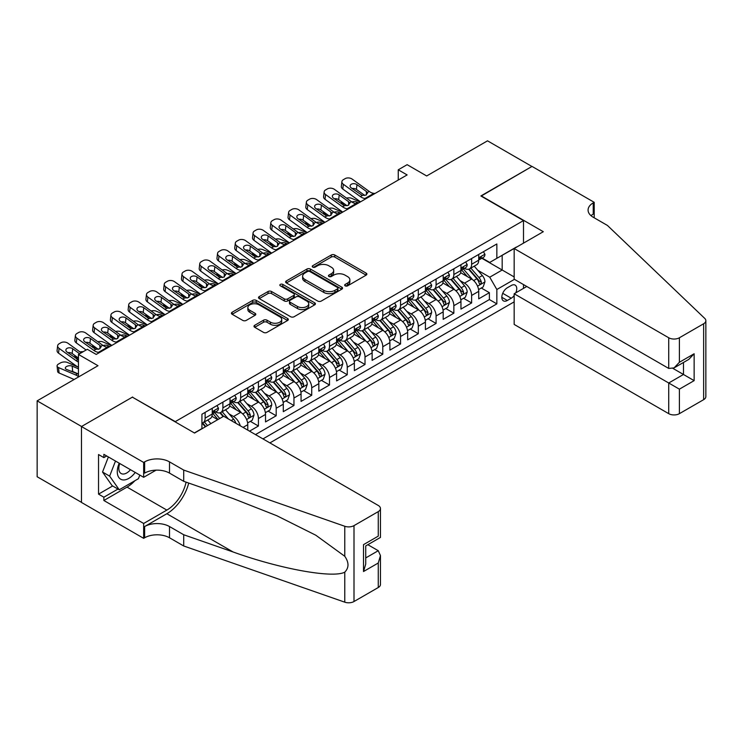<?xml version="1.0" encoding="UTF-8"?>
<svg xmlns="http://www.w3.org/2000/svg" width="743" height="743" viewBox="0 0 743 743"><rect width="100%" height="100%" fill="white"/><g stroke="black" fill="none" stroke-linecap="round" stroke-linejoin="round"><path stroke-width="1.11" d="M345.17 285.841A1.727 0.994 0 0 0 347.613 285.841L366.141 275.142A2.47 1.421 0 0 0 366.866 274.139A2.47 1.421 0 0 0 366.141 273.127L334.759 255.007A2.47 1.421 0 0 0 331.267 255.007L312.738 265.706A1.727 0.994 0 0 0 312.236 266.412A1.727 0.994 0 0 0 312.738 267.118A1.727 0.994 0 0 0 315.181 267.118L317.577 265.734A7.894 4.56 0 0 1 328.74 265.734L331.35 267.239A7.894 4.56 0 0 1 333.663 270.461A7.894 4.56 0 0 1 331.35 273.684L328.954 275.068A1.727 0.994 0 0 0 328.452 275.774A1.727 0.994 0 0 0 328.954 276.48A1.727 0.994 0 0 0 331.397 276.48L333.793 275.096A7.894 4.56 0 0 1 344.956 275.096L347.575 276.6A7.894 4.56 0 0 1 349.879 279.823A7.894 4.56 0 0 1 347.575 283.046L345.17 284.43A1.727 0.994 0 0 0 344.668 285.136A1.727 0.994 0 0 0 345.17 285.841L345.17 284.43M254.71 325.285A2.47 1.421 0 0 0 253.985 326.288A2.47 1.421 0 0 0 254.71 327.291L263.514 332.381A2.47 1.421 0 0 0 267.006 332.381L287.587 320.502A2.47 1.421 0 0 0 288.303 319.49A2.47 1.421 0 0 0 287.587 318.487L256.196 300.367A2.47 1.421 0 0 0 252.704 300.367L232.132 312.246A2.47 1.421 0 0 0 231.407 313.249A2.47 1.421 0 0 0 232.132 314.261L242.766 320.4A2.47 1.421 0 0 0 246.258 320.4L255.063 315.311A2.47 1.421 0 0 0 255.787 314.308A2.47 1.421 0 0 0 255.063 313.305L249.787 310.258A6.594 3.808 0 0 1 247.856 307.565A6.594 3.808 0 0 1 251.923 304.045A6.594 3.808 0 0 1 259.112 304.871L279.777 316.797A6.594 3.808 0 0 1 281.708 319.49A6.594 3.808 0 0 1 277.641 323.01A6.594 3.808 0 0 1 270.452 322.183L267.006 320.196A2.47 1.421 0 0 0 263.514 320.196L254.71 325.285L254.71 327.291M132.644 397.31L175.283 421.615L523.499 220.578L480.86 195.957L531.932 166.469L487.519 140.826L426.668 175.961L407.127 164.677L398.248 169.803L407.127 174.93L96.218 354.43L87.34 349.303L78.452 354.43L78.452 376.998M132.644 396.994L81.563 426.491L37.15 400.849L98.002 365.714L78.452 354.43M317.753 301.073A2.47 1.421 0 0 0 321.236 301.073L341.817 289.185A2.47 1.421 0 0 0 342.542 288.182A2.47 1.421 0 0 0 341.817 287.179L310.425 269.05A2.47 1.421 0 0 0 306.943 269.05L286.361 280.928A2.47 1.421 0 0 0 285.637 281.941A2.47 1.421 0 0 0 286.361 282.944L317.753 301.073M281.04 286.213A1.727 0.994 0 0 1 282.786 286.454L282.786 284.402L314.698 302.828A2.47 1.421 0 0 1 315.422 303.841A2.47 1.421 0 0 1 314.698 304.844L294.126 316.722A2.47 1.421 0 0 1 290.634 316.722L259.242 298.602L259.242 296.587A2.47 1.421 0 0 0 258.527 297.599A2.47 1.421 0 0 0 259.242 298.602M259.242 296.587L268.056 291.507A2.47 1.421 0 0 1 271.539 291.507L284.272 298.853A2.47 1.421 0 0 0 287.755 298.853L293.596 295.482A2.47 1.421 0 0 0 294.321 294.469A2.47 1.421 0 0 0 293.596 293.466L280.343 285.814A1.727 0.994 0 0 1 279.842 285.108A1.727 0.994 0 0 1 280.91 284.188A1.727 0.994 0 0 1 282.786 284.402M81.479 502.342L37.15 476.746L37.15 400.849M249.546 431.154L258.425 426.027L250.345 421.355M246.862 403.653L251.32 406.226A10.049 5.805 60 0 1 258.425 418.541L265.53 414.436L265.53 421.922L276.192 415.774L268.112 411.102M264.629 393.4L269.087 395.973A10.049 5.805 60 0 1 276.192 408.279L283.297 404.183L283.297 411.668L293.959 405.511L285.879 400.849M282.386 383.137L286.854 385.719A10.049 5.805 60 0 1 293.959 398.025L301.064 393.92L301.064 401.406L311.726 395.257L303.636 390.586M300.153 372.884L304.621 375.456A10.049 5.805 60 0 1 311.726 387.772L318.831 383.667L318.831 391.152L329.493 384.995L321.403 380.332M317.92 362.63L322.388 365.203A10.049 5.805 60 0 1 329.493 377.509L336.598 373.404L336.598 380.899L347.26 374.741L339.17 370.07M335.687 352.368L340.145 354.94A10.049 5.805 60 0 1 347.26 367.256L354.365 363.151L354.365 370.636L365.017 364.488L356.937 359.816M353.454 342.114L357.912 344.687A10.049 5.805 60 0 1 365.017 356.993L372.132 352.897L372.132 360.383L382.784 354.225L374.704 349.563M371.221 331.852L375.679 334.434A10.049 5.805 60 0 1 382.784 346.74L389.899 342.634L389.899 350.12L400.551 343.972L392.471 339.3M388.988 321.598L393.446 324.171A10.049 5.805 60 0 1 400.551 336.486L407.656 332.381L407.656 339.867L418.318 333.709L410.238 329.047M406.755 311.345L411.213 313.917A10.049 5.805 60 0 1 418.318 326.223L425.423 322.118L425.423 329.613L436.085 323.456L428.005 318.784M424.522 301.082L428.98 303.655A10.049 5.805 60 0 1 436.085 315.97L443.19 311.865L443.19 319.351L453.852 313.202L445.772 308.531M442.289 290.829L446.747 293.401A10.049 5.805 60 0 1 453.852 305.707L460.957 301.612L460.957 309.097L471.619 302.94L471.619 295.454A10.049 5.805 -120 0 0 464.514 283.148L460.047 280.566M463.53 298.277L471.619 302.94M217.745 419.665L211.904 416.294M247.763 430.132L247.763 424.69A10.049 5.805 -120 0 0 240.658 412.384L229.671 406.04M240.24 425.785A10.049 5.805 60 0 0 233.553 416.489L229.095 413.916M265.53 414.436A10.049 5.805 -120 0 0 258.425 402.13L247.438 395.787M283.297 404.183A10.049 5.805 -120 0 0 276.192 391.867L265.205 385.524M301.064 393.92A10.049 5.805 -120 0 0 293.959 381.614L282.972 375.271M318.831 383.667A10.049 5.805 -120 0 0 311.726 371.351L300.739 365.008M336.598 373.404A10.049 5.805 -120 0 0 329.493 361.098L318.506 354.755M354.365 363.151A10.049 5.805 -120 0 0 347.26 350.845L336.273 344.501M372.132 352.897A10.049 5.805 -120 0 0 365.017 340.582L354.03 334.239M389.899 342.634A10.049 5.805 -120 0 0 382.784 330.329L371.797 323.985M407.656 332.381A10.049 5.805 -120 0 0 400.551 320.066L389.564 313.722M425.423 322.118A10.049 5.805 -120 0 0 418.318 309.812L407.331 303.469M443.19 311.865A10.049 5.805 -120 0 0 436.085 299.559L425.098 293.216M460.957 301.612A10.049 5.805 -120 0 0 453.852 289.296L442.865 282.953M515.781 292.826A7.792 4.495 120 0 0 515.131 285.117A7.792 4.495 120 0 0 511.24 285.507L507.33 287.764A7.792 4.495 120 0 0 502.24 294.627A7.792 4.495 120 0 0 503.429 300.869A7.792 4.495 120 0 0 507.33 300.478L511.24 298.222A7.792 4.495 120 0 0 514.165 295.556M269.885 442.902L514.165 301.862M523.499 220.578L523.499 243.137M523.499 284.578L523.499 288.377M262.957 438.899L496.844 303.868L496.844 289.501L489.739 277.195L477.814 270.313M194.378 432.946L201.929 428.59L201.929 414.232L496.844 243.964L496.844 258.323L516.385 247.243M514.435 279.349L496.844 289.501M215.693 411.919L215.786 411.975A10.049 5.805 60 0 0 220.81 412.467L227.915 408.371A10.049 5.805 -120 0 0 229.996 403.765L229.996 398.025M233.46 401.666L233.553 401.712A10.049 5.805 60 0 0 238.577 402.214L245.682 398.109A10.049 5.805 -120 0 0 247.763 393.511L247.763 387.762M251.227 391.403L251.32 391.459A10.049 5.805 60 0 0 256.344 391.96L263.449 387.855A10.049 5.805 -120 0 0 265.53 383.258L265.53 377.509M268.994 381.15L269.087 381.205A10.049 5.805 60 0 0 274.111 381.698L281.216 377.602A10.049 5.805 -120 0 0 283.297 372.995L283.297 367.256M286.761 370.896L286.854 370.943A10.049 5.805 60 0 0 291.878 371.444L298.983 367.339A10.049 5.805 -120 0 0 301.064 362.742L301.064 356.993M304.528 360.634L304.621 360.689A10.049 5.805 60 0 0 309.645 361.182L316.75 357.086A10.049 5.805 -120 0 0 318.831 352.479L318.831 346.74M322.295 350.38L322.388 350.427A10.049 5.805 60 0 0 327.412 350.928L334.517 346.823A10.049 5.805 -120 0 0 336.598 342.226L336.598 336.477M340.053 340.118L340.145 340.173A10.049 5.805 60 0 0 345.17 340.675L352.284 336.57A10.049 5.805 -120 0 0 354.365 331.972L354.365 326.223M357.82 329.864L357.912 329.92A10.049 5.805 60 0 0 362.937 330.412L370.051 326.316A10.049 5.805 -120 0 0 372.132 321.71L372.132 315.97M375.586 319.601L375.679 319.657A10.049 5.805 60 0 0 380.704 320.159L387.809 316.054A10.049 5.805 -120 0 0 389.899 311.456L389.899 305.707M393.353 309.348L393.446 309.404A10.049 5.805 60 0 0 398.471 309.896L405.576 305.8A10.049 5.805 -120 0 0 407.656 301.194L407.656 295.454M411.12 299.095L411.213 299.141A10.049 5.805 60 0 0 416.238 299.643L423.343 295.538A10.049 5.805 -120 0 0 425.423 290.94L425.423 285.191M428.887 288.832L428.98 288.888A10.049 5.805 60 0 0 434.005 289.389L441.11 285.284A10.049 5.805 -120 0 0 443.19 280.687L443.19 274.938M446.654 278.579L446.747 278.634A10.049 5.805 60 0 0 451.772 279.127L458.877 275.031A10.049 5.805 -120 0 0 460.957 270.424L460.957 264.684M255.499 434.59L489.386 299.559L489.386 292.686L478.724 298.835L478.724 291.349A10.049 5.805 -120 0 0 471.619 279.043L460.632 272.7M464.421 268.316L464.514 268.372A10.049 5.805 -120 0 0 469.539 268.873A10.049 5.805 -120 0 0 471.619 264.276L471.619 258.527M469.539 268.873L476.644 264.768A10.049 5.805 -120 0 0 478.724 260.171L478.724 254.422M205.124 412.384L205.124 418.133A10.049 5.805 60 0 1 203.043 422.73A10.049 5.805 60 0 1 201.929 423.139M203.043 422.73L210.148 418.625A10.049 5.805 -120 0 0 212.238 414.027L212.238 408.279M222.891 402.13L222.891 407.87A10.049 5.805 60 0 1 220.81 412.467M240.658 391.867L240.658 397.616A10.049 5.805 60 0 1 238.577 402.214M258.425 381.614L258.425 387.354A10.049 5.805 60 0 1 256.344 391.96M276.192 371.351L276.192 377.1A10.049 5.805 60 0 1 274.111 381.698M293.959 361.098L293.959 366.847A10.049 5.805 60 0 1 291.878 371.444M311.726 350.845L311.726 356.584A10.049 5.805 60 0 1 309.645 361.182M329.493 340.582L329.493 346.331A10.049 5.805 60 0 1 327.412 350.928M347.26 330.329L347.26 336.068A10.049 5.805 60 0 1 345.17 340.675M365.017 320.066L365.017 325.815A10.049 5.805 60 0 1 362.937 330.412M382.784 309.812L382.784 315.561A10.049 5.805 60 0 1 380.704 320.159M400.551 299.559L400.551 305.299A10.049 5.805 60 0 1 398.471 309.896M418.318 289.296L418.318 295.045A10.049 5.805 60 0 1 416.238 299.643M436.085 279.043L436.085 284.783A10.049 5.805 60 0 1 434.005 289.389M453.852 268.78L453.852 274.529A10.049 5.805 60 0 1 451.772 279.127M453.852 305.707L453.852 313.202M436.085 315.97L436.085 323.456M418.318 326.223L418.318 333.709M400.551 336.486L400.551 343.972M382.784 346.74L382.784 354.225M365.017 356.993L365.017 364.488M347.26 367.256L347.26 374.741M329.493 377.509L329.493 384.995M311.726 387.772L311.726 395.257M293.959 398.025L293.959 405.511M276.192 408.279L276.192 415.774M258.425 418.541L258.425 426.027M489.739 277.195L502.175 270.015L502.175 255.248L516.385 247.038M481.826 258.267L514.165 276.935M482.188 258.062L489.739 262.428L496.844 258.323M398.248 169.803L398.248 180.057M481.297 288.015L489.386 292.686M489.386 299.559L496.844 303.868M345.866 286.083L347.575 285.098A7.894 4.56 0 0 0 349.879 281.876L349.879 279.823M333.663 270.461L333.663 272.514A7.894 4.56 0 0 1 331.35 275.737L329.651 276.721M366.113 275.161L334.759 257.059A2.47 1.421 0 0 0 331.267 257.059L313.425 267.359M341.78 289.203L310.425 271.102A2.47 1.421 0 0 0 306.943 271.102L286.399 282.962L286.361 280.928M337.461 288.888A1.727 0.994 0 0 0 337.963 288.182A1.727 0.994 0 0 0 337.461 287.476L309.905 271.566A1.727 0.994 0 0 0 307.463 271.566L304.936 273.025A7.894 4.56 0 0 0 302.624 276.247A7.894 4.56 0 0 0 304.936 279.47L323.772 290.346A7.894 4.56 0 0 0 334.926 290.346L337.461 288.888L337.461 290.94A1.727 0.994 0 0 0 337.963 290.234L337.963 288.182M302.624 276.247L302.624 278.3A7.894 4.56 0 0 0 304.936 281.523L304.936 279.47M337.461 290.94L334.926 292.398A7.894 4.56 0 0 1 323.772 292.398L304.936 281.523M259.279 298.621L268.056 293.559L268.056 291.507M294.321 294.469L294.321 296.522A2.47 1.421 0 0 1 293.596 297.534L287.755 300.906A2.47 1.421 0 0 1 284.272 300.906L271.539 293.559A2.47 1.421 0 0 0 268.056 293.559M282.786 286.454L314.67 304.862M297.479 306.478A6.594 3.808 0 0 0 304.667 307.305A6.594 3.808 0 0 0 308.744 303.785A6.594 3.808 0 0 0 306.813 301.091L299.531 296.894A2.47 1.421 0 0 0 296.039 296.894L290.197 300.265A2.47 1.421 0 0 0 289.473 301.268A2.47 1.421 0 0 0 290.197 302.28L297.479 306.478L297.479 308.531A6.594 3.808 0 0 0 304.667 309.357A6.594 3.808 0 0 0 308.744 305.837L308.744 303.785M289.473 301.268L289.473 303.32A2.47 1.421 0 0 0 290.197 304.333L290.197 302.28M297.479 308.531L290.197 304.333M281.708 319.49L281.708 321.543A6.594 3.808 0 0 1 277.641 325.062A6.594 3.808 0 0 1 270.452 324.236L267.006 322.248A2.47 1.421 0 0 0 263.514 322.248L254.747 327.319M247.856 307.565L247.856 309.617A6.594 3.808 0 0 0 249.787 312.311L249.787 310.258M255.025 315.329L249.787 312.311M287.55 320.521L256.196 302.42A2.47 1.421 0 0 0 252.704 302.42L232.16 314.28M478.576 289.594L483.164 286.937L484.938 281.811A6.659 3.845 -120 0 0 482.346 275.56L474.229 266.161M360.206 202.022L351.671 198.344A5.025 2.517 -5.9 0 0 346.526 198.121M472.604 279.693L463.326 268.947M345.551 204.659L342.783 203.471L342.941 205.003M467.328 276.563L461.942 270.331A15.956 9.213 -120 0 0 461.449 269.774M468.629 269.235L476.839 278.736A6.659 3.845 60 0 1 479.216 283.324C480.219 284.662 480.925 284.253 481.343 282.099A6.659 3.845 -120 0 0 478.975 277.51L470.858 268.112M469.112 269.077L477.935 279.294A3.39 1.96 60 0 1 478.789 280.622L481.343 282.099M341.343 201.622A5.025 2.517 -5.9 0 0 341.343 201.929A5.025 2.517 -5.9 0 0 342.783 203.471M351.838 201.957A4.021 2.015 174.1 0 1 356.417 202.003L358.6 202.95M479.216 283.324L479.699 284.114M366.16 198.585L364.952 198.483A12.566 7.254 60 0 1 360.355 196.57L343.34 184.264L342.783 189.028A5.025 3.241 -173.3 0 1 341.353 186.4L341.901 181.626A5.025 3.241 6.7 0 0 343.34 184.264M360.522 201.836A18.844 10.876 60 0 1 359.798 201.334L342.783 189.028M483.433 251.71L484.938 254.32A6.659 3.845 60 0 1 483.563 257.264L480.192 259.214A6.659 3.845 -120 0 0 481.343 257.682L481.204 257.087M375.039 193.459L373.831 193.356A12.566 7.254 60 0 1 369.234 191.443L352.228 179.137A5.025 3.241 6.7 0 0 345.151 178.636L343.368 179.667A5.025 3.241 6.7 0 0 341.901 181.626M366.475 194.889L366.327 191.415L367.321 192.548L366.345 194.963L362.268 195.465L351.29 187.933A4.021 2.591 -173.3 0 1 350.139 185.824A4.021 2.591 -173.3 0 1 351.309 184.245A4.021 2.591 -173.3 0 1 356.974 184.645L356.417 189.419L364.859 195.52M356.417 189.419A4.021 2.591 6.7 0 0 352.117 188.536M366.327 191.415L356.974 184.645M369.234 191.443L367.321 192.548L367.516 193.273M478.947 259.53L478.975 259.53A6.659 3.845 -120 0 0 480.192 259.214M480.489 257.189L481.343 257.682C480.925 256.679 480.219 257.087 479.216 258.917A6.659 3.845 60 0 1 478.724 259.864M119.214 463.205A16.327 9.427 120 0 0 123.05 479.932A16.327 9.427 120 0 0 135.235 472.446M119.762 463.521A11.182 6.455 120 0 0 121.128 473.523A11.182 6.455 120 0 0 122.771 474.025A11.182 6.455 120 0 0 130.48 469.706M139.814 475.093L138.412 478.696L119.233 489.776L112.128 485.671L102.534 472.028L108.385 456.945M119.233 489.776L109.639 476.133L115.49 461.05M102.534 472.028L109.639 476.133M526.778 286.482L514.165 293.764L514.165 324.431L668.728 413.665L668.728 382.998L683.476 374.481L683.476 362.473M514.165 293.764L679.39 389.156L679.39 413.665L703.64 399.669L703.64 323.762A7.541 4.356 0 0 0 705.85 320.688A7.541 4.356 0 0 0 704.763 318.431L607.44 225.445L593.23 217.244A17.591 10.151 180 0 1 588.075 210.065A17.591 10.151 180 0 1 593.23 202.885L594.205 202.319L532.025 166.413L481.12 196.115M481.12 195.808L543.3 231.705L514.165 248.524L668.728 337.768A7.541 4.356 0 0 0 679.39 337.768L703.64 323.762M594.205 202.319L594.205 217.188L593.666 217.495M514.165 248.524L514.165 279.192L668.728 368.435L668.728 337.768M705.85 320.688L705.85 396.586A7.541 4.356 180 0 1 703.64 399.669M679.39 413.665A7.541 4.356 180 0 1 668.728 413.665M591.01 215.674A17.591 10.151 180 0 1 593.23 214.114L593.23 202.885M673 368.435L694.138 380.639L679.39 389.156M679.39 337.768L679.39 362.278L674.059 367.906L668.728 368.435M679.39 362.278L694.138 353.761L688.807 359.389L674.059 367.906M223.689 416.229L378.261 505.463A7.541 4.356 -0 0 1 380.462 508.546A7.541 4.356 -0 0 1 378.261 511.621L354.002 525.626L354.002 601.524A7.541 4.356 180 0 1 344.78 602.174L183.716 545.984L169.506 537.774A17.591 10.151 -0 0 0 144.634 537.774L143.659 538.341L81.479 502.444L81.479 426.538L132.375 397.152L194.555 433.048L223.689 416.229M183.716 545.984L183.716 534.756L233.107 551.984C280.306 568.999 333.04 578.518 344.78 572.156C349.052 567.773 349.052 562.488 344.78 556.284L315.803 535.22L276.814 515.726L233.107 498.544L183.716 481.315L169.506 473.105A17.591 10.151 -0 0 0 144.634 473.105L144.634 461.877L143.659 462.434L81.479 426.538M183.716 481.315L183.716 470.078L169.506 461.877A17.591 10.151 -0 0 0 144.634 461.877M233.107 551.984L166.841 513.729L144.634 526.546A17.591 10.151 -0 0 1 169.506 526.546L183.716 534.756M378.261 587.527L378.261 563.008L380.462 555.578L380.462 584.444A7.541 4.356 180 0 1 378.261 587.527L354.002 601.524M344.78 556.284L344.78 526.267L183.716 470.078M134.882 480.74A28.262 16.318 -60 0 1 127.044 487.111L103.862 500.494L103.862 497.206L117.988 489.052M106.704 455.979L103.862 457.614L98.531 454.54L98.531 494.132L103.862 497.206M103.862 457.614L103.862 454.335L143.659 477.312L143.659 462.434M143.659 538.341L143.659 523.471L166.841 510.088A28.262 16.318 120 0 0 186.084 482.133M103.862 500.494L143.659 523.471M367.85 544.693L378.261 550.702L380.462 555.578M166.841 513.729A32.729 18.891 120 0 0 188.722 483.061M156.067 470.152L143.659 477.312M344.78 526.267A7.541 4.356 -0 0 0 354.002 525.626M98.531 494.132L112.657 485.978M378.261 563.008L363.513 571.525L365.723 564.095L365.723 545.929L380.462 537.412L380.462 508.546M363.513 571.525L363.513 544.647C366.383 546.309 366.383 546.309 363.513 544.647L378.261 536.14C381.131 537.793 381.131 537.793 378.261 536.14L378.261 511.621M460.809 299.847L465.397 297.2L467.18 292.064A6.659 3.845 -120 0 0 464.579 285.814L456.462 276.415M342.439 212.284L333.904 208.597A5.025 2.517 -5.9 0 0 328.759 208.374M454.837 289.946L445.559 279.21M327.784 214.922L325.016 213.724L325.174 215.256M449.561 286.817L444.175 280.585A15.956 9.213 -120 0 0 443.682 280.027M450.862 279.489L459.072 288.999A6.659 3.845 60 0 1 461.449 293.587C462.452 294.925 463.158 294.516 463.586 292.352A6.659 3.845 -120 0 0 461.208 287.764L453.091 278.365M451.345 279.331L460.168 289.547A3.39 1.96 60 0 1 461.022 290.875L463.586 292.352M323.576 211.876A5.025 2.517 -5.9 0 0 323.576 212.192A5.025 2.517 -5.9 0 0 325.016 213.724M334.071 212.21A4.021 2.015 174.1 0 1 338.65 212.257L340.842 213.204M461.449 293.587L461.932 294.377M443.042 310.1L447.63 307.453L449.413 302.327A6.659 3.845 -120 0 0 446.812 296.076L438.695 286.677M324.672 222.538L316.137 218.86A5.025 2.517 -5.9 0 0 310.992 218.637M437.07 300.209L427.792 289.464M310.017 225.175L307.258 223.987L307.416 225.519M431.794 297.079L426.408 290.847A15.956 9.213 -120 0 0 425.915 290.29M433.095 289.751L441.305 299.253A6.659 3.845 60 0 1 443.682 303.841C444.685 305.178 445.391 304.769 445.819 302.605A6.659 3.845 -120 0 0 443.441 298.027L435.324 288.628M433.578 289.594L442.401 299.81A3.39 1.96 60 0 1 443.255 301.129L445.819 302.605M305.819 222.138A5.025 2.517 -5.9 0 0 305.81 222.445A5.025 2.517 -5.9 0 0 307.258 223.987M316.314 222.473A4.021 2.015 174.1 0 1 320.883 222.519L323.075 223.457M443.682 303.841L444.165 304.63M425.275 320.363L429.872 317.707L431.646 312.58A6.659 3.845 -120 0 0 429.055 306.33L420.937 296.931M306.905 232.791L298.37 229.113A5.025 2.517 -5.9 0 0 293.225 228.89M419.303 310.463L410.034 299.717M292.25 235.429L289.491 234.24L289.649 235.772M414.027 307.333L408.641 301.101A15.956 9.213 -120 0 0 408.148 300.543M415.337 300.005L423.547 309.506A6.659 3.845 60 0 1 425.915 314.094L426.398 314.883L427.299 314.763L428.052 312.868A6.659 3.845 -120 0 0 425.674 308.28L417.557 298.881M415.82 299.847L424.634 310.063A3.39 1.96 60 0 1 425.488 311.391L428.052 312.868M288.052 232.392A5.025 2.517 -5.9 0 0 288.043 232.708A5.025 2.517 -5.9 0 0 289.491 234.24M298.547 232.726A4.021 2.015 174.1 0 1 303.116 232.773L305.308 233.72M407.508 330.616L412.105 327.969L413.879 322.843A6.659 3.845 -120 0 0 411.288 316.592L403.17 307.193M289.138 243.054L280.603 239.367A5.025 2.517 -5.9 0 0 275.467 239.153M401.545 320.716L392.267 309.98M274.483 245.692L271.724 244.503L271.882 246.026M396.26 317.595L390.874 311.354A15.956 9.213 -120 0 0 390.381 310.806M397.57 310.258L405.78 319.769A6.659 3.845 60 0 1 408.148 324.357C409.152 325.694 409.867 325.285 410.285 323.121A6.659 3.845 -120 0 0 407.907 318.533L399.79 309.134M398.053 310.11L406.876 320.317A3.39 1.96 60 0 1 407.731 321.645L410.285 323.121M270.285 242.655A5.025 2.517 -5.9 0 0 270.276 242.961A5.025 2.517 -5.9 0 0 271.724 244.503M280.78 242.98A4.021 2.015 174.1 0 1 285.349 243.026L287.541 243.973M408.148 324.357L408.631 325.146M348.393 208.839L347.185 208.737A12.566 7.254 60 0 1 342.588 206.823L325.573 194.517L325.016 199.291A5.025 3.241 -173.3 0 1 323.586 196.654L324.143 191.889A5.025 3.241 6.7 0 0 325.573 194.517M342.755 212.099A18.844 10.876 60 0 1 342.031 211.588L325.016 199.291M465.666 261.963L467.18 264.582A6.659 3.845 60 0 1 465.796 267.526L462.425 269.477A6.659 3.845 -120 0 0 463.586 267.935L463.437 267.35M357.272 203.712L356.064 203.61A12.566 7.254 60 0 1 351.476 201.697L334.461 189.391A5.025 3.241 6.7 0 0 327.384 188.898L325.601 189.92A5.025 3.241 6.7 0 0 324.143 191.889M348.708 205.142L348.56 201.669L349.563 202.802L348.578 205.226L344.501 205.718L333.523 198.186A4.021 2.591 -173.3 0 1 332.372 196.078A4.021 2.591 -173.3 0 1 333.542 194.508A4.021 2.591 -173.3 0 1 339.207 194.907L338.65 199.672L347.092 205.774M338.65 199.672A4.021 2.591 6.7 0 0 334.35 198.79M348.56 201.669L339.207 194.907M351.476 201.697L349.563 202.802L349.749 203.526M461.18 269.783L461.208 269.783A6.659 3.845 -120 0 0 462.425 269.477M462.722 267.443L463.586 267.935C463.158 266.932 462.452 267.35 461.449 269.17A6.659 3.845 60 0 1 460.957 270.118M330.626 219.101L329.418 218.999A12.566 7.254 60 0 1 324.821 217.086L307.816 204.78L307.258 209.545A5.025 3.241 -173.3 0 1 305.819 206.907L306.376 202.142A5.025 3.241 6.7 0 0 307.816 204.78M324.988 222.352A18.844 10.876 60 0 1 324.264 221.851L307.258 209.545M447.899 272.217L449.413 274.836A6.659 3.845 60 0 1 448.029 277.78L444.658 279.73A6.659 3.845 -120 0 0 445.819 278.198L445.679 277.603M339.505 213.975L338.297 213.863A12.566 7.254 60 0 1 333.709 211.95L316.694 199.653A5.025 3.241 6.7 0 0 309.617 199.152L307.843 200.173A5.025 3.241 6.7 0 0 306.376 202.142M330.941 215.405L330.793 211.931L331.796 213.055L330.811 215.479L326.734 215.981L315.756 208.449A4.021 2.591 -173.3 0 1 314.605 206.34A4.021 2.591 -173.3 0 1 315.775 204.762A4.021 2.591 -173.3 0 1 321.44 205.161L320.883 209.925L329.325 216.037M320.883 209.925A4.021 2.591 6.7 0 0 316.583 209.043M330.793 211.931L321.44 205.161M333.709 211.95L331.796 213.055L331.991 213.78M443.413 280.046L443.441 280.046A6.659 3.845 -120 0 0 444.658 279.73M444.955 277.696L445.819 278.198C445.401 277.195 444.685 277.603 443.682 279.424A6.659 3.845 60 0 1 443.19 280.371M312.859 229.355L311.651 229.253A12.566 7.254 60 0 1 307.054 227.339L290.049 215.033L289.491 219.807A5.025 3.241 -173.3 0 1 288.052 217.17L288.609 212.405A5.025 3.241 6.7 0 0 290.049 215.033M307.231 232.605A18.844 10.876 60 0 1 306.497 232.104L289.491 219.807M430.132 282.479L431.646 285.089A6.659 3.845 60 0 1 430.262 288.043L426.891 289.984A6.659 3.845 -120 0 0 428.052 288.451L427.912 287.866M321.747 224.228L320.53 224.126A12.566 7.254 60 0 1 315.942 222.213L298.927 209.907A5.025 3.241 6.7 0 0 291.85 209.405L290.076 210.436A5.025 3.241 6.7 0 0 288.609 212.405M313.174 225.658L313.035 222.185L314.029 223.318L313.044 225.742L308.967 226.234L297.989 218.702A4.021 2.591 -173.3 0 1 296.838 216.594A4.021 2.591 -173.3 0 1 298.008 215.024A4.021 2.591 -173.3 0 1 303.673 215.424L303.116 220.188L311.558 226.29M303.116 220.188A4.021 2.591 6.7 0 0 298.816 219.306M313.035 222.185L303.673 215.424M315.942 222.213L314.029 223.318L314.224 224.042M425.646 290.299L425.674 290.299A6.659 3.845 -120 0 0 426.891 289.984M427.188 287.959L428.052 288.451C427.634 287.448 426.919 287.857 425.915 289.686A6.659 3.845 60 0 1 425.423 290.634M295.092 239.617L293.884 239.506A12.566 7.254 60 0 1 289.287 237.593L272.282 225.296L271.724 230.061A5.025 3.241 -173.3 0 1 270.285 227.423L270.842 222.659A5.025 3.241 6.7 0 0 272.282 225.296M289.464 242.868A18.844 10.876 60 0 1 288.73 242.367L271.724 230.061M412.365 292.733L413.879 295.352A6.659 3.845 60 0 1 412.495 298.296L409.124 300.246A6.659 3.845 -120 0 0 410.285 298.714L410.145 298.119M303.98 234.482L302.763 234.379A12.566 7.254 60 0 1 298.175 232.466L281.16 220.16A5.025 3.241 6.7 0 0 274.083 219.668L272.309 220.69A5.025 3.241 6.7 0 0 270.842 222.659M295.408 235.921L295.268 232.448L296.262 233.571L295.277 235.995L291.2 236.488L280.222 228.955A4.021 2.591 -173.3 0 1 279.071 226.847A4.021 2.591 -173.3 0 1 280.25 225.278A4.021 2.591 -173.3 0 1 285.906 225.677L285.349 230.441L293.791 236.553M285.349 230.441A4.021 2.591 6.7 0 0 281.058 229.559M295.268 232.448L285.906 225.677M298.175 232.466L296.262 233.571L296.457 234.296M407.879 300.553L407.907 300.553A6.659 3.845 -120 0 0 409.124 300.246M409.421 298.212L410.285 298.714C409.867 297.711 409.152 298.119 408.148 299.94A6.659 3.845 60 0 1 407.656 300.887M389.741 340.879L394.338 338.223L396.112 333.096A6.659 3.845 -120 0 0 393.521 326.846L385.403 317.447M271.371 253.307L262.836 249.629A5.025 2.517 -5.9 0 0 257.7 249.407M383.778 330.979L374.5 320.233M256.716 255.945L253.957 254.756L254.115 256.289M378.493 327.849L373.107 321.617A15.956 9.213 -120 0 0 372.614 321.06M379.803 320.521L388.013 330.022A6.659 3.845 60 0 1 390.381 334.61L390.874 335.399L391.765 335.269L392.518 333.384A6.659 3.845 -120 0 0 390.14 328.796L382.023 319.397M380.286 320.363L389.109 330.579A3.39 1.96 60 0 1 389.964 331.907L392.518 333.384M252.518 252.908A5.025 2.517 -5.9 0 0 252.509 253.214A5.025 2.517 -5.9 0 0 253.957 254.756M263.013 253.242A4.021 2.015 174.1 0 1 267.582 253.289L269.774 254.236M277.325 249.871L276.117 249.769A12.566 7.254 60 0 1 271.529 247.856L254.515 235.55L253.957 240.314A5.025 3.241 -173.3 0 1 252.518 237.686L253.075 232.912A5.025 3.241 6.7 0 0 254.515 235.55M271.697 253.122A18.844 10.876 60 0 1 270.972 252.62L253.957 240.314M394.598 302.995L396.112 305.605A6.659 3.845 60 0 1 394.737 308.549L391.357 310.5A6.659 3.845 -120 0 0 392.518 308.967L392.378 308.373M286.213 244.744L285.006 244.642A12.566 7.254 60 0 1 280.408 242.729L263.394 230.423A5.025 3.241 6.7 0 0 256.316 229.921L254.543 230.952A5.025 3.241 6.7 0 0 253.075 232.912M277.641 246.174L277.501 242.701L278.495 243.834L277.51 246.249L273.443 246.75L262.455 239.218A4.021 2.591 -173.3 0 1 261.304 237.11A4.021 2.591 -173.3 0 1 262.483 235.531A4.021 2.591 -173.3 0 1 268.139 235.93L267.582 240.704L276.024 246.806M267.582 240.704A4.021 2.591 6.7 0 0 263.291 239.822M277.501 242.701L268.139 235.93M280.408 242.729L278.495 243.834L278.69 244.558M390.112 310.815L390.14 310.815A6.659 3.845 -120 0 0 391.357 310.5M391.654 308.475L392.518 308.967C392.1 307.964 391.385 308.373 390.381 310.202A6.659 3.845 60 0 1 389.899 311.15M371.983 351.133L376.571 348.486L378.345 343.35A6.659 3.845 -120 0 0 375.754 337.099L367.636 327.7M253.604 263.57L245.069 259.883A5.025 2.517 -5.9 0 0 239.933 259.66M366.011 341.232L356.733 330.496M238.949 266.208L236.19 265.01L236.348 266.542M360.726 338.102L355.349 331.87A15.956 9.213 -120 0 0 354.848 331.313M362.036 330.774L370.246 340.285A6.659 3.845 60 0 1 372.624 344.873C373.618 346.21 374.333 345.801 374.751 343.637A6.659 3.845 -120 0 0 372.373 339.049L364.256 329.651M362.519 330.616L371.342 340.833A3.39 1.96 60 0 1 372.197 342.161L374.751 343.637M234.751 263.161A5.025 2.517 -5.9 0 0 234.742 263.477A5.025 2.517 -5.9 0 0 236.19 265.01M245.246 263.496A4.021 2.015 174.1 0 1 249.815 263.542L252.007 264.489M372.624 344.873L373.107 345.662M259.558 260.124L258.35 260.022A12.566 7.254 60 0 1 253.762 258.109L236.748 245.803L236.19 250.577A5.025 3.241 -173.3 0 1 234.751 247.939L235.308 243.175A5.025 3.241 6.7 0 0 236.748 245.803M253.93 263.384A18.844 10.876 60 0 1 253.205 262.873L236.19 250.577M376.84 313.249L378.345 315.868A6.659 3.845 60 0 1 376.97 318.812L373.59 320.762A6.659 3.845 -120 0 0 374.751 319.221L374.611 318.636M268.446 254.998L267.239 254.895A12.566 7.254 60 0 1 262.641 252.982L245.627 240.676A5.025 3.241 6.7 0 0 238.549 240.184L236.776 241.206A5.025 3.241 6.7 0 0 235.308 243.175M259.874 256.428L259.734 252.954L260.728 254.087L259.744 256.511L255.676 257.004L244.688 249.472A4.021 2.591 -173.3 0 1 243.537 247.363A4.021 2.591 -173.3 0 1 244.716 245.794A4.021 2.591 -173.3 0 1 250.372 246.193L249.815 250.958L258.258 257.059M249.815 250.958A4.021 2.591 6.7 0 0 245.524 250.075M259.734 252.954L250.372 246.193M262.641 252.982L260.728 254.087L260.923 254.812M372.354 321.069L372.373 321.069A6.659 3.845 -120 0 0 373.59 320.762M373.887 318.728L374.751 319.221C374.333 318.218 373.618 318.636 372.624 320.456A6.659 3.845 60 0 1 372.132 321.403M354.216 361.386L358.804 358.739L360.578 353.612A6.659 3.845 -120 0 0 357.987 347.362L349.869 337.963M235.837 273.823L227.312 270.146A5.025 2.517 -5.9 0 0 222.166 269.923M348.244 351.495L338.966 340.749M221.182 276.461L218.423 275.272L218.581 276.805M342.96 348.365L337.582 342.133A15.956 9.213 -120 0 0 337.081 341.576M344.269 341.037L352.479 350.538A6.659 3.845 60 0 1 354.857 355.126C355.851 356.464 356.566 356.055 356.984 353.891A6.659 3.845 -120 0 0 354.615 349.312L346.498 339.913M344.752 340.879L353.575 351.095A3.39 1.96 60 0 1 354.43 352.414L356.984 353.891M216.984 273.424A5.025 2.517 -5.9 0 0 216.975 273.73A5.025 2.517 -5.9 0 0 218.423 275.272M227.479 273.758A4.021 2.015 174.1 0 1 232.057 273.805L234.24 274.743M354.857 355.126L355.34 355.916M241.791 270.387L240.583 270.285A12.566 7.254 60 0 1 235.995 268.372L218.981 256.066L218.423 260.83A5.025 3.241 -173.3 0 1 216.984 258.192L217.541 253.428A5.025 3.241 6.7 0 0 218.981 256.066M236.163 273.638A18.844 10.876 60 0 1 235.438 273.136L218.423 260.83M359.073 323.502L360.578 326.121A6.659 3.845 60 0 1 359.203 329.065L355.823 331.016A6.659 3.845 -120 0 0 356.984 329.483L356.844 328.889M250.679 265.26L249.472 265.149A12.566 7.254 60 0 1 244.874 263.236L227.86 250.939A5.025 3.241 6.7 0 0 220.782 250.437L219.009 251.459A5.025 3.241 6.7 0 0 217.541 253.428M242.107 266.691L241.967 263.217L242.961 264.341L241.986 266.765L237.909 267.266L226.921 259.734A4.021 2.591 -173.3 0 1 225.779 257.626A4.021 2.591 -173.3 0 1 226.949 256.047A4.021 2.591 -173.3 0 1 232.615 256.446L232.057 261.211L240.5 267.322M232.057 261.211A4.021 2.591 6.7 0 0 227.757 260.329M241.967 263.217L232.615 256.446M244.874 263.236L242.961 264.341L243.156 265.065M354.587 331.332L354.615 331.332A6.659 3.845 -120 0 0 355.823 331.016M356.129 328.982L356.984 329.483C356.566 328.48 355.86 328.889 354.857 330.709A6.659 3.845 60 0 1 354.365 331.657M336.449 371.649L341.037 368.992L342.811 363.866A6.659 3.845 -120 0 0 340.22 357.615L332.102 348.216M218.071 284.077L209.545 280.399A5.025 2.517 -5.9 0 0 204.399 280.176M330.477 361.748L321.199 351.002M203.415 286.714L200.656 285.526L200.814 287.058M325.202 358.618L319.815 352.386A15.956 9.213 -120 0 0 319.323 351.829M326.502 351.29L334.712 360.792A6.659 3.845 60 0 1 337.09 365.38C338.084 366.717 338.799 366.308 339.217 364.154A6.659 3.845 -120 0 0 336.848 359.566L328.731 350.167M326.985 351.133L335.808 361.349A3.39 1.96 60 0 1 336.663 362.677L339.217 364.154M199.217 283.677A5.025 2.517 -5.9 0 0 199.217 283.993A5.025 2.517 -5.9 0 0 200.656 285.526M209.712 284.012A4.021 2.015 174.1 0 1 214.29 284.058L216.473 285.006M337.09 365.38L337.573 366.169M224.033 280.64L222.816 280.538A12.566 7.254 60 0 1 218.228 278.625L201.214 266.319L200.656 271.093A5.025 3.241 -173.3 0 1 199.217 268.455L199.774 263.691A5.025 3.241 6.7 0 0 201.214 266.319M218.396 283.891A18.844 10.876 60 0 1 217.671 283.389L200.656 271.093M341.306 333.765L342.811 336.375A6.659 3.845 60 0 1 341.436 339.328L338.056 341.269A6.659 3.845 -120 0 0 339.217 339.737L339.077 339.152M232.912 275.514L231.705 275.412A12.566 7.254 60 0 1 227.107 273.498L210.102 261.192A5.025 3.241 6.7 0 0 203.015 260.691L201.242 261.722A5.025 3.241 6.7 0 0 199.774 263.691M224.349 276.944L224.2 273.47L225.194 274.604L224.219 277.028L220.142 277.52L209.164 269.988A4.021 2.591 -173.3 0 1 208.012 267.879A4.021 2.591 -173.3 0 1 209.182 266.31A4.021 2.591 -173.3 0 1 214.848 266.709L214.29 271.474L222.733 277.576M214.29 271.474A4.021 2.591 6.7 0 0 209.99 270.591M224.2 273.47L214.848 266.709M227.107 273.498L225.194 274.604L225.389 275.328M336.82 341.585L336.848 341.585A6.659 3.845 -120 0 0 338.056 341.269M338.362 339.245L339.217 339.737C338.799 338.734 338.093 339.142 337.09 340.972A6.659 3.845 60 0 1 336.598 341.919M318.682 381.902L323.27 379.255L325.044 374.128A6.659 3.845 -120 0 0 322.453 367.878L314.335 358.479M200.313 294.339L191.778 290.652A5.025 2.517 -5.9 0 0 186.632 290.439M312.71 372.002L303.432 361.265M185.657 296.977L182.889 295.788L183.047 297.311M307.435 368.881L302.048 362.64A15.956 9.213 -120 0 0 301.556 362.092M308.735 361.544L316.945 371.054A6.659 3.845 60 0 1 319.323 375.642C320.326 376.98 321.032 376.571 321.45 374.407A6.659 3.845 -120 0 0 319.081 369.819L310.964 360.42M309.218 361.395L318.041 371.602A3.39 1.96 60 0 1 318.896 372.93L321.45 374.407M181.45 293.94A5.025 2.517 -5.9 0 0 181.45 294.247A5.025 2.517 -5.9 0 0 182.889 295.788M191.945 294.265A4.021 2.015 174.1 0 1 196.523 294.312L198.706 295.259M319.323 375.642L319.806 376.432M206.266 290.903L205.059 290.792A12.566 7.254 60 0 1 200.461 288.878L183.447 276.582L182.889 281.346A5.025 3.241 -173.3 0 1 181.45 278.709L182.007 273.944A5.025 3.241 6.7 0 0 183.447 276.582M200.629 294.154A18.844 10.876 60 0 1 199.904 293.652L182.889 281.346M323.539 344.018L325.044 346.637A6.659 3.845 60 0 1 323.669 349.581L320.298 351.532A6.659 3.845 -120 0 0 321.45 349.999L321.31 349.405M215.145 285.767L213.938 285.665A12.566 7.254 60 0 1 209.34 283.752L192.335 271.446A5.025 3.241 6.7 0 0 185.258 270.954L183.475 271.975A5.025 3.241 6.7 0 0 182.007 273.944M206.582 287.207L206.433 283.733L207.427 284.857L206.452 287.281L202.375 287.773L191.397 280.241A4.021 2.591 -173.3 0 1 190.245 278.133A4.021 2.591 -173.3 0 1 191.415 276.563A4.021 2.591 -173.3 0 1 197.081 276.963L196.523 281.727L204.966 287.838M196.523 281.727A4.021 2.591 6.7 0 0 192.223 280.845M206.433 283.733L197.081 276.963M209.34 283.752L207.427 284.857L207.622 285.581M319.053 351.838L319.081 351.838A6.659 3.845 -120 0 0 320.298 351.532M320.595 349.498L321.45 349.999C321.032 348.996 320.326 349.405 319.323 351.225A6.659 3.845 60 0 1 318.831 352.173M300.915 392.165L305.503 389.508L307.277 384.382A6.659 3.845 -120 0 0 304.686 378.131L296.568 368.732M182.546 304.593L174.011 300.915A5.025 2.517 -5.9 0 0 168.865 300.692M294.943 382.264L285.665 371.519M167.89 307.231L165.122 306.042L165.28 307.574M289.668 379.134L284.281 372.902A15.956 9.213 -120 0 0 283.789 372.345M290.968 371.806L299.178 381.308A6.659 3.845 60 0 1 301.556 385.896C302.559 387.233 303.265 386.824 303.683 384.67A6.659 3.845 -120 0 0 301.314 380.082L293.197 370.683M291.451 371.649L300.274 381.865A3.39 1.96 60 0 1 301.129 383.193L303.683 384.67M163.683 304.193A5.025 2.517 -5.9 0 0 163.683 304.5A5.025 2.517 -5.9 0 0 165.122 306.042M174.178 304.528A4.021 2.015 174.1 0 1 178.757 304.574L180.948 305.522M301.556 385.896L302.039 386.685M188.499 301.156L187.292 301.054A12.566 7.254 60 0 1 182.694 299.141L165.68 286.835L165.122 291.6A5.025 3.241 -173.3 0 1 163.692 288.971L164.249 284.197A5.025 3.241 6.7 0 0 165.68 286.835M182.862 304.407A18.844 10.876 60 0 1 182.137 303.906L165.122 291.6M305.772 354.281L307.277 356.891A6.659 3.845 60 0 1 305.902 359.835L302.531 361.785A6.659 3.845 -120 0 0 303.683 360.253L303.543 359.658M197.378 296.03L196.171 295.928A12.566 7.254 60 0 1 191.583 294.014L174.568 281.708A5.025 3.241 6.7 0 0 167.491 281.207L165.708 282.238A5.025 3.241 6.7 0 0 164.249 284.197M188.815 297.46L188.666 293.987L189.66 295.12L188.685 297.534L184.608 298.036L173.63 290.504A4.021 2.591 -173.3 0 1 172.478 288.395A4.021 2.591 -173.3 0 1 173.648 286.817A4.021 2.591 -173.3 0 1 179.314 287.216L178.757 291.99L187.199 298.092M178.757 291.99A4.021 2.591 6.7 0 0 174.456 291.107M188.666 293.987L179.314 287.216M191.583 294.014L189.66 295.12L189.855 295.844M301.286 362.101L301.314 362.101A6.659 3.845 -120 0 0 302.531 361.785M302.828 359.761L303.683 360.253C303.265 359.25 302.559 359.658 301.556 361.488A6.659 3.845 60 0 1 301.064 362.435M283.148 402.418L287.736 399.771L289.519 394.635A6.659 3.845 -120 0 0 286.919 388.385L278.801 378.986M164.779 314.856L156.244 311.168A5.025 2.517 -5.9 0 0 151.098 310.945M277.176 392.518L267.898 381.781M150.123 317.493L147.355 316.295L147.513 317.828M271.901 389.388L266.514 383.156A15.956 9.213 -120 0 0 266.022 382.599M273.201 382.06L281.411 391.57A6.659 3.845 60 0 1 283.789 396.158C284.792 397.496 285.498 397.087 285.925 394.923A6.659 3.845 -120 0 0 283.547 390.335L275.43 380.936M273.684 381.902L282.507 392.118A3.39 1.96 60 0 1 283.362 393.446L285.925 394.923M145.925 314.447A5.025 2.517 -5.9 0 0 145.916 314.763A5.025 2.517 -5.9 0 0 147.355 316.295M156.411 314.781A4.021 2.015 174.1 0 1 160.99 314.828L163.181 315.775M283.789 396.158L284.272 396.948M170.732 311.41L169.525 311.308A12.566 7.254 60 0 1 164.927 309.394L147.913 297.089L147.355 301.862A5.025 3.241 -173.3 0 1 145.925 299.225L146.482 294.46A5.025 3.241 6.7 0 0 147.913 297.089M165.095 314.67A18.844 10.876 60 0 1 164.37 314.159L147.355 301.862M288.005 364.534L289.519 367.153A6.659 3.845 60 0 1 288.135 370.098L284.764 372.048A6.659 3.845 -120 0 0 285.925 370.506L285.776 369.921M179.611 306.283L178.404 306.181A12.566 7.254 60 0 1 173.816 304.268L156.801 291.962A5.025 3.241 6.7 0 0 149.724 291.47L147.941 292.491A5.025 3.241 6.7 0 0 146.482 294.46M171.048 307.713L170.899 304.24L171.902 305.373L170.918 307.797L166.841 308.289L155.863 300.757A4.021 2.591 -173.3 0 1 154.711 298.649A4.021 2.591 -173.3 0 1 155.881 297.079A4.021 2.591 -173.3 0 1 161.547 297.479L160.99 302.243L169.432 308.345M160.99 302.243A4.021 2.591 6.7 0 0 156.689 301.361M170.899 304.24L161.547 297.479M173.816 304.268L171.902 305.373L172.088 306.097M283.52 372.354L283.547 372.354A6.659 3.845 -120 0 0 284.764 372.048M285.061 370.014L285.925 370.506C285.498 369.503 284.792 369.921 283.789 371.741A6.659 3.845 60 0 1 283.297 372.689M265.381 412.671L269.969 410.025L271.752 404.898A6.659 3.845 -120 0 0 269.161 398.647L261.044 389.248M147.012 325.109L138.477 321.431A5.025 2.517 -5.9 0 0 133.331 321.208M259.409 402.78L250.14 392.035M132.356 327.747L129.598 326.558L129.756 328.09M254.134 399.65L248.747 393.418A15.956 9.213 -120 0 0 248.255 392.861M255.443 392.323L263.654 401.824A6.659 3.845 60 0 1 266.022 406.412C267.025 407.749 267.731 407.34 268.158 405.176A6.659 3.845 -120 0 0 265.78 400.598L257.663 391.199M255.926 392.165L264.74 402.381A3.39 1.96 60 0 1 265.595 403.7L268.158 405.176M128.158 324.71A5.025 2.517 -5.9 0 0 128.149 325.016A5.025 2.517 -5.9 0 0 129.598 326.558M138.653 325.044A4.021 2.015 174.1 0 1 143.223 325.09L145.414 326.028M266.022 406.412L266.505 407.201M152.965 321.673L151.758 321.57A12.566 7.254 60 0 1 147.16 319.657L130.155 307.351L129.598 312.116A5.025 3.241 -173.3 0 1 128.158 309.478L128.715 304.714A5.025 3.241 6.7 0 0 130.155 307.351M147.337 324.923A18.844 10.876 60 0 1 146.603 324.422L129.598 312.116M270.238 374.788L271.752 377.407A6.659 3.845 60 0 1 270.368 380.351L266.997 382.301A6.659 3.845 -120 0 0 268.158 380.769L268.019 380.175M161.844 316.546L160.637 316.434A12.566 7.254 60 0 1 156.049 314.521L139.034 302.225A5.025 3.241 6.7 0 0 131.957 301.723L130.183 302.745A5.025 3.241 6.7 0 0 128.715 304.714M153.281 317.976L153.142 314.503L154.135 315.626L153.151 318.05L149.074 318.552L138.096 311.02A4.021 2.591 -173.3 0 1 136.944 308.912A4.021 2.591 -173.3 0 1 138.114 307.333A4.021 2.591 -173.3 0 1 143.78 307.732L143.223 312.497L151.665 318.608M143.223 312.497A4.021 2.591 6.7 0 0 138.922 311.614M153.142 314.503L143.78 307.732M156.049 314.521L154.135 315.626L154.33 316.351M265.753 382.617L265.78 382.617A6.659 3.845 -120 0 0 266.997 382.301M267.294 380.267L268.158 380.769C267.74 379.766 267.025 380.175 266.022 381.995A6.659 3.845 60 0 1 265.53 382.942M247.614 422.934L252.211 420.278L253.985 415.151A6.659 3.845 -120 0 0 251.394 408.901L243.277 399.502M129.245 335.362L120.71 331.684A5.025 2.517 -5.9 0 0 115.574 331.462M241.651 413.034L232.373 402.288M114.589 338L111.831 336.811L111.989 338.344M236.367 409.904L230.98 403.672A15.956 9.213 -120 0 0 230.488 403.115M237.676 402.576L245.887 412.077A6.659 3.845 60 0 1 248.255 416.665L248.738 417.455L249.639 417.334L250.391 415.439A6.659 3.845 -120 0 0 248.013 410.851L239.896 401.452M238.159 402.418L246.982 412.634A3.39 1.96 60 0 1 247.837 413.962L250.391 415.439M110.391 334.963A5.025 2.517 -5.9 0 0 110.382 335.279A5.025 2.517 -5.9 0 0 111.831 336.811M120.886 335.297A4.021 2.015 174.1 0 1 125.456 335.344L127.647 336.291M135.198 331.926L133.991 331.824A12.566 7.254 60 0 1 129.393 329.911L112.388 317.605L111.831 322.378A5.025 3.241 -173.3 0 1 110.391 319.741L110.948 314.976A5.025 3.241 6.7 0 0 112.388 317.605M129.57 335.177A18.844 10.876 60 0 1 128.836 334.675L111.831 322.378M252.471 385.05L253.985 387.66A6.659 3.845 60 0 1 252.601 390.614L249.23 392.555A6.659 3.845 -120 0 0 250.391 391.022L250.252 390.437M144.086 326.799L142.87 326.697A12.566 7.254 60 0 1 138.282 324.784L121.267 312.478A5.025 3.241 6.7 0 0 114.19 311.976L112.416 313.007A5.025 3.241 6.7 0 0 110.948 314.976M135.514 328.23L135.375 324.756L136.368 325.889L135.384 328.313L131.307 328.805L120.329 321.273A4.021 2.591 -173.3 0 1 119.177 319.165A4.021 2.591 -173.3 0 1 120.347 317.595A4.021 2.591 -173.3 0 1 126.013 317.995L125.456 322.759L133.898 328.861M125.456 322.759A4.021 2.591 6.7 0 0 121.165 321.877M135.375 324.756L126.013 317.995M138.282 324.784L136.368 325.889L136.563 326.614M247.986 392.871L248.013 392.871A6.659 3.845 -120 0 0 249.23 392.555M249.527 390.53L250.391 391.022C249.973 390.019 249.258 390.428 248.255 392.258A6.659 3.845 60 0 1 247.763 393.205M235.865 423.259A6.659 3.845 -120 0 0 233.627 419.163L225.51 409.764M111.478 345.625L102.943 341.938A5.025 2.517 -5.9 0 0 97.807 341.724M219.752 418.504L214.606 412.551M96.822 348.263L94.064 347.074L94.222 348.597M218.033 419.498L213.213 413.925A15.956 9.213 -120 0 0 212.721 413.377M228.37 418.931L222.129 411.706M220.392 412.681L223.541 416.321M92.624 345.226A5.025 2.517 -5.9 0 0 92.615 345.532A5.025 2.517 -5.9 0 0 94.064 347.074M103.119 345.551A4.021 2.015 174.1 0 1 107.689 345.597L109.88 346.544M219.909 412.829L223.123 416.563M117.431 342.189L116.224 342.077A12.566 7.254 60 0 1 111.626 340.164L94.621 327.867L94.064 332.632A5.025 3.241 -173.3 0 1 92.624 329.994L93.181 325.23A5.025 3.241 6.7 0 0 94.621 327.867M111.803 345.439A18.844 10.876 60 0 1 111.078 344.938L94.064 332.632M234.704 395.304L236.218 397.923A6.659 3.845 60 0 1 234.844 400.867L231.463 402.817A6.659 3.845 -120 0 0 232.624 401.285L232.485 400.691M126.319 337.053L125.112 336.95A12.566 7.254 60 0 1 120.515 335.037L103.5 322.731A5.025 3.241 6.7 0 0 96.423 322.239L94.649 323.261A5.025 3.241 6.7 0 0 93.181 325.23M117.747 338.492L117.608 335.019L118.601 336.142L117.617 338.567L113.549 339.059L102.562 331.527A4.021 2.591 -173.3 0 1 101.41 329.418A4.021 2.591 -173.3 0 1 102.59 327.849A4.021 2.591 -173.3 0 1 108.246 328.248L107.689 333.013L116.131 339.124M107.689 333.013A4.021 2.591 6.7 0 0 103.398 332.13M117.608 335.019L108.246 328.248M120.515 335.037L118.601 336.142L118.796 336.867M230.219 403.124L230.246 403.124A6.659 3.845 -120 0 0 231.463 402.817M231.76 400.783L232.624 401.285C232.206 400.282 231.491 400.691 230.488 402.511A6.659 3.845 60 0 1 229.996 403.458M210.863 423.64L207.743 420.018M78.452 358.256L76.297 357.327L76.455 358.86M207.492 425.581L204.362 421.968M202.625 422.934L205.774 426.575M74.857 355.479A5.025 2.517 -5.9 0 0 74.848 355.786A5.025 2.517 -5.9 0 0 76.297 357.327M83.142 351.727A5.025 2.517 -5.9 0 0 80.04 351.978M202.142 423.092L205.356 426.816M99.664 352.442L98.457 352.34A12.566 7.254 60 0 1 93.869 350.427L76.854 338.121L76.297 342.885A5.025 3.241 -173.3 0 1 74.857 340.257L75.415 335.483A5.025 3.241 6.7 0 0 76.854 338.121M86.132 349.999L76.297 342.885M216.937 405.567L218.451 408.176A6.659 3.845 60 0 1 217.077 411.12L213.696 413.071A6.659 3.845 -120 0 0 214.857 411.538L214.718 410.944M108.552 347.315L107.345 347.213A12.566 7.254 60 0 1 102.748 345.3L85.733 332.994A5.025 3.241 6.7 0 0 78.656 332.493L76.882 333.523A5.025 3.241 6.7 0 0 75.415 335.483M99.98 348.746L99.841 345.272L100.834 346.405L99.85 348.82L95.782 349.321L84.795 341.789A4.021 2.591 -173.3 0 1 83.643 339.681A4.021 2.591 -173.3 0 1 84.823 338.102A4.021 2.591 -173.3 0 1 90.479 338.502L89.922 343.275L98.364 349.377M89.922 343.275A4.021 2.591 6.7 0 0 85.631 342.393M99.841 345.272L90.479 338.502M102.748 345.3L100.834 346.405L101.029 347.13M212.461 413.387L212.479 413.387A6.659 3.845 -120 0 0 213.696 413.071M213.993 411.046L214.857 411.538C214.439 410.535 213.724 410.944 212.721 412.774A6.659 3.845 60 0 1 212.238 413.721M78.452 367.218L67.409 362.454A5.025 2.517 -5.9 0 0 60.332 362.983L58.558 364.014A5.025 2.517 -5.9 0 0 57.081 366.048A5.025 2.517 -5.9 0 0 58.53 367.581L59.087 372.995A5.025 2.517 174.1 0 1 57.638 371.454L57.081 366.048M78.452 376.552A18.844 10.876 -120 0 0 75.545 374.927L58.53 367.581M74.142 379.487L59.087 372.995M78.452 374.212L66.471 369.401A4.021 2.015 174.1 0 1 65.319 368.166A4.021 2.015 174.1 0 1 66.498 366.54A4.021 2.015 174.1 0 1 72.164 366.113L78.452 368.834M78.452 373.998L72.712 371.528A4.021 2.015 -5.9 0 0 70.474 371.119M78.452 362.027A12.566 7.254 60 0 1 76.102 360.68L59.087 348.374L58.53 353.148A5.025 3.241 -173.3 0 1 57.09 350.51L57.648 345.746A5.025 3.241 6.7 0 0 59.087 348.374M78.452 367.181A18.844 10.876 60 0 1 75.545 365.445L58.53 353.148M81.219 352.832L67.966 343.247A5.025 3.241 6.7 0 0 60.889 342.755L59.115 343.777A5.025 3.241 6.7 0 0 57.648 345.746M76.102 360.68L78.015 359.575L67.028 352.043A4.021 2.591 -173.3 0 1 65.876 349.934A4.021 2.591 -173.3 0 1 67.056 348.365A4.021 2.591 -173.3 0 1 72.712 348.764L72.164 353.529L78.452 358.08M72.164 353.529A4.021 2.591 6.7 0 0 67.864 352.646M79.622 353.761L72.712 348.764M233.553 416.489L240.658 412.384M251.32 406.226L258.425 402.13M269.087 395.973L276.192 391.867M286.854 385.719L293.959 381.614M304.621 375.456L311.726 371.351M322.388 365.203L329.493 361.098M340.145 354.94L347.26 350.845M357.912 344.687L365.017 340.582M375.679 334.434L382.784 330.329M393.446 324.171L400.551 320.066M411.213 313.917L418.318 309.812M428.98 303.655L436.085 299.559M446.747 293.401L453.852 289.296M464.514 283.148L471.619 279.043M471.619 264.276L478.724 260.171M205.124 418.133L212.238 414.027M222.891 407.87L229.996 403.765M240.658 397.616L247.763 393.511M258.425 387.354L265.53 383.258M276.192 377.1L283.297 372.995M293.959 366.847L301.064 362.742M311.726 356.584L318.831 352.479M329.493 346.331L336.598 342.226M347.26 336.068L354.365 331.972M365.017 325.815L372.132 321.71M382.784 315.561L389.899 311.456M400.551 305.299L407.656 301.194M418.318 295.045L425.423 290.94M436.085 284.783L443.19 280.687M453.852 274.529L460.957 270.424M471.619 295.454L478.724 291.349M243.063 427.411L247.763 424.69M502.714 293.309L511.24 298.222M501.822 297.302L507.33 300.478M347.575 285.098L347.575 283.046M328.954 276.48L328.954 275.068M331.35 275.737L331.35 273.684M312.738 267.118L312.738 265.706M331.267 257.059L331.267 255.007M334.759 257.059L334.759 255.007M366.141 275.142L366.141 273.127M306.943 271.102L306.943 269.05M310.425 271.102L310.425 269.05M341.817 289.185L341.817 287.179M323.772 292.398L323.772 290.346M334.926 292.398L334.926 290.346M271.539 293.559L271.539 291.507M284.272 300.906L284.272 298.853M287.755 300.906L287.755 298.853M293.596 297.534L293.596 295.482M314.698 304.844L314.698 302.828M263.514 322.248L263.514 320.196M267.006 322.248L267.006 320.196M270.452 324.236L270.452 322.183M255.063 315.311L255.063 313.305M232.132 314.261L232.132 312.246M252.704 302.42L252.704 300.367M256.196 302.42L256.196 300.367M287.587 320.502L287.587 318.487M477.563 286.176L484.9 281.941M478.975 277.51L482.346 275.56M473.662 280.575L476.839 278.736M356.417 202.003L356.584 203.656M484.9 254.245L478.724 257.812M362.268 195.465L360.355 196.57M373.831 193.356L364.952 198.483M694.138 353.761L694.138 380.639M169.506 473.105L169.506 461.877M169.506 526.546L169.506 537.774M344.78 602.174L344.78 572.156M144.634 526.546L144.634 537.774M127.044 487.111L166.841 510.088M365.723 557.937L378.261 550.702M459.796 296.429L467.133 292.194M461.208 287.764L464.579 285.814M455.896 290.829L459.072 288.999M338.65 212.257L338.817 213.91M442.029 306.692L449.366 302.457M443.441 298.027L446.812 296.076M438.138 301.082L441.305 299.253M320.883 222.519L321.05 224.172M424.262 316.945L431.599 312.71M425.674 308.28L429.055 306.33M420.371 311.345L423.547 309.506M303.116 232.773L303.283 234.426M406.495 327.208L413.832 322.964M407.907 318.533L411.288 316.592M402.604 321.598L405.78 319.769M285.349 243.026L285.526 244.679M467.133 264.499L460.957 268.065M344.501 205.718L342.588 206.823M356.064 203.61L347.185 208.737M449.366 274.761L443.19 278.328M326.734 215.981L324.821 217.086M338.297 213.863L329.418 218.999M431.599 285.015L425.423 288.581M308.967 226.234L307.054 227.339M320.53 224.126L311.651 229.253M413.832 295.277L407.656 298.835M291.2 236.488L289.287 237.593M302.763 234.379L293.884 239.506M388.728 337.461L396.065 333.226M390.14 328.796L393.521 326.846M384.837 331.861L388.013 330.022M267.582 253.289L267.759 254.942M396.065 305.531L389.899 309.097M273.443 246.75L271.529 247.856M285.006 244.642L276.117 249.769M370.961 347.715L378.298 343.48M372.373 339.049L375.754 337.099M367.07 342.114L370.246 340.285M249.815 263.542L249.992 265.195M378.298 315.784L372.132 319.351M255.676 257.004L253.762 258.109M267.239 254.895L258.35 260.022M353.194 357.977L360.531 353.742M354.615 349.312L357.987 347.362M349.303 352.368L352.479 350.538M232.057 273.805L232.225 275.458M360.531 326.047L354.365 329.613M237.909 267.266L235.995 268.372M249.472 265.149L240.583 270.285M335.427 368.231L342.774 363.996M336.848 359.566L340.22 357.615M331.536 362.63L334.712 360.792M214.29 284.058L214.458 285.711M342.774 336.3L336.598 339.867M220.142 277.52L218.228 278.625M231.705 275.412L222.816 280.538M317.67 378.493L325.007 374.249M319.081 369.819L322.453 367.878M313.769 372.884L316.945 371.054M196.523 294.312L196.691 295.965M325.007 346.563L318.831 350.12M202.375 287.773L200.461 288.878M213.938 285.665L205.059 290.792M299.903 388.747L307.24 384.512M301.314 380.082L304.686 378.131M296.002 383.147L299.178 381.308M178.757 304.574L178.924 306.227M307.24 356.816L301.064 360.383M184.608 298.036L182.694 299.141M196.171 295.928L187.292 301.054M282.136 399L289.473 394.765M283.547 390.335L286.919 388.385M278.244 393.4L281.411 391.57M160.99 314.828L161.157 316.481M289.473 367.07L283.297 370.636M166.841 308.289L164.927 309.394M178.404 306.181L169.525 311.308M264.369 409.263L271.706 405.028M265.78 400.598L269.161 398.647M260.477 403.653L263.654 401.824M143.223 325.09L143.39 326.744M271.706 377.333L265.53 380.899M149.074 318.552L147.16 319.657M160.637 316.434L151.758 321.57M246.602 419.516L253.939 415.281M248.013 410.851L251.394 408.901M242.71 413.916L245.887 412.077M125.456 335.344L125.632 336.997M253.939 387.586L247.763 391.152M131.307 328.805L129.393 329.911M142.87 326.697L133.991 331.824M231.194 420.566L233.627 419.163M107.689 345.597L107.865 347.25M236.172 397.849L229.996 401.406M113.549 339.059L111.626 340.164M125.112 336.95L116.224 342.077M218.405 408.102L212.238 411.668M95.782 349.321L93.869 350.427M107.345 347.213L98.457 352.34M75.545 374.927L77.188 373.97M72.164 366.113L72.712 371.528M341.343 201.929L341.557 204M323.576 212.192L323.79 214.253M305.81 222.445L306.023 224.507M288.043 232.708L288.256 234.769M270.276 242.961L270.489 245.023M252.509 253.214L252.722 255.286M234.742 263.477L234.955 265.539M216.975 273.73L217.188 275.792M199.217 283.993L199.421 286.055M181.45 294.247L181.663 296.308M163.683 304.5L163.897 306.571M145.916 314.763L146.13 316.824M128.149 325.016L128.363 327.078M110.382 335.279L110.596 337.341M92.615 345.532L92.829 347.594M74.848 355.786L75.062 357.857"/></g></svg>
